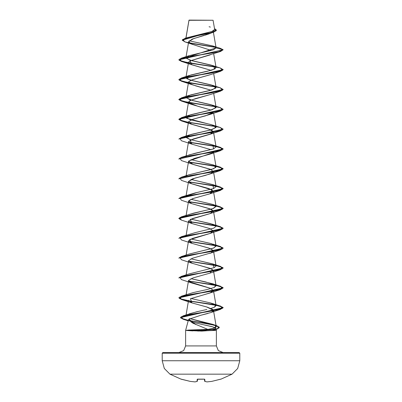 <?xml version="1.0" encoding="UTF-8"?>
<svg xmlns="http://www.w3.org/2000/svg" width="402" height="402" viewBox="0 0 402 402"><rect width="100%" height="100%" fill="white"/><g stroke="black" fill="none" stroke-linecap="round" stroke-linejoin="round"><path stroke-width="0.6" d="M220.884 379.202L232.029 374.161L237.708 368.483L239.788 360.725L162.212 360.725L164.292 368.483L169.971 374.161L232.029 374.161L220.884 379.202M181.116 379.202L169.971 374.161L181.116 379.202L190.312 381.418L195.03 381.895L197.03 381.418L197.412 379.166L204.588 379.166L204.97 381.418L206.97 381.895L211.688 381.418L220.854 379.131L211.688 381.418L206.97 381.895L204.97 381.418L204.784 379.297L204.121 379.131L197.216 379.297L197.03 381.418L195.03 381.895L190.312 381.418L181.739 379.287M188.985 20.291L213.085 20.266L189.081 20.1L213.085 20.266L188.985 20.291L185.985 37.964L188.98 20.286M239.788 353.217L162.212 353.217L162.212 360.725L239.788 360.725L239.788 353.217L239.12 352.554L162.88 352.554L162.212 353.217L239.788 353.217L239.788 360.725L237.708 368.483L232.029 374.161L169.971 374.161L164.292 368.483L162.212 360.725L162.212 353.217L162.88 352.554L239.12 352.554L239.788 353.217M207.859 329.394L215.045 327.992L207.859 329.394L188.865 330.057L207.859 329.394L193.076 323.258L191.03 321.952L188.905 319.248L188.427 319.866L185.608 330.389L185.608 345.906L216.392 345.906L218.336 350.604L223.04 352.554L218.336 350.604L216.392 345.906L216.392 330.389L197.714 331.042M201.889 324.389L211.608 326.509L214.658 327.545L215.899 328.555L216.392 330.389L216.392 345.906L185.608 345.906L183.664 350.604L178.96 352.554L183.664 350.604L185.608 345.906L185.608 330.389L186.503 330.389L185.608 330.389M195.663 324.555L188.905 319.248L188.427 319.866L189.247 321.032M192.92 330.916L186.503 330.474L201.824 331.077L201.814 329.65L201.945 330.308L216.201 329.137L218.969 327.967L216.562 325.62L189.588 320.59L209.467 323.972L216.693 325.665L219.306 327.359L217.271 328.831L201.945 330.474L217.271 328.997L219.306 327.519L216.718 325.836L209.548 324.153L189.749 320.786L213.367 324.937L219.065 327.017L216.974 329.092L201.945 330.474L201.824 331.077L212.155 330.389L214.226 329.931L215.899 328.555L215.09 329.595L212.155 330.389L216.392 330.389L215.899 328.555L212.839 326.866L192.151 322.178M186.503 330.474L201.945 330.474L186.503 330.474M210.779 33.165L210.352 33.361M209.437 33.738L208.1 34.23M207.482 34.441L204.724 35.296M203.925 35.532L193.643 38.567L188.694 41.602L190.819 43.818L211.251 50.466L184.814 41.863L182.704 39.456L190.543 37.044L213.608 32.225L216.437 30.235M210.241 54.858L190.045 60.883L188.543 62.315L190.714 64.35L211.035 70.365L191.935 64.843L190.045 60.883L220.572 51.481L190.598 56.441L179.805 58.918L181.433 61.4L215.809 67.124L188.689 62.953M210.251 74.692L192.277 79.777L188.719 81.742L188.543 82.154L189.654 83.641L195.89 85.917L211.035 90.199L191.94 84.681L188.654 81.847L191.965 79.887L210.065 74.762L220.567 71.315L190.593 76.274L179.805 78.757L181.433 81.234L215.809 86.963L188.689 82.792M210.161 94.56L190.935 100.133L188.543 101.987L185.945 117.183L190.734 114.706L212.03 109.746L216.055 107.264L211.266 104.786L189.97 99.827L185.945 97.349L190.734 94.867L212.03 89.907L216.055 87.43L211.266 84.948L189.97 79.988L185.945 77.511L190.734 75.033L212.03 70.074L216.055 67.591L211.266 65.114L189.97 60.154L185.945 57.677L216.065 47.868L213.316 46.109L189.136 40.828L213.075 46.034L216.055 47.768L213.412 32.296M188.674 102.605L198.015 106.319L211.035 110.037L191.94 104.515L188.674 102.605L189.955 100.606L195.528 98.601L210.06 94.601L220.567 91.153L190.593 96.113L179.805 98.59L181.428 101.073L215.809 106.796L188.689 102.626M213.402 112.364L205.522 115.831L192.719 119.299L188.543 121.826L191.186 124.062L208.693 129.022L213.457 131.745L211.181 133.826L193.211 138.971L188.543 141.66L191.779 144.127L211.035 149.71L191.935 144.187L190.171 140.162L210.065 134.268L213.407 131.565L210.754 129.756L191.94 124.354L188.543 121.826L192.719 119.299L210.06 114.434L213.407 112.364M189.03 174.744L213.472 168.77L216.055 166.775L213.457 151.579L212.894 152.68L188.764 161.026L188.543 161.498L193.558 164.574L211.035 169.549M186.191 196.06L196.789 192.578L213.537 188.578L216.055 186.613L213.457 171.418L211.944 173.131L205.472 175.352L195.03 178.086L188.543 181.332L191.257 183.598L209.075 188.654L213.457 191.251L210.191 193.734L192.573 198.694L188.543 201.171L191.809 203.653L209.427 208.613L213.457 211.09L210.191 213.568L192.573 218.527L188.543 221.01L191.809 223.487L209.427 228.447L213.457 230.929L210.191 233.406L192.573 238.366L188.543 240.843L191.809 243.326L209.427 248.28L213.457 250.763L211.226 252.823L209.834 253.371M186.116 274.888L188.543 260.682L192.422 263.38L210.05 268.34L213.457 270.596L213.311 271.239M189.196 281.686L210.422 288.319L213.457 290.435L211.236 292.49L203.417 294.912M186.056 314.897L188.543 300.354L191.97 302.892L206.563 306.907L213.457 310.274L213.04 311.233L213.055 309.595L207.1 307.063L191.935 302.882L190.442 298.721L210.06 292.963L213.442 290.375L210.346 288.289L191.94 283.043L188.558 280.45L193.106 277.857L210.06 273.124L212.542 269.511M207.794 313.53L200.799 315.289L210.256 312.726M189.483 318.776L189.196 318.982M215.045 327.992L216.226 326.861L215.628 325.71L189.789 318.595L212.769 324.359L215.628 325.71L215.045 327.992M189.151 313.861L198.292 311.444M206.899 309.49L196.668 311.816L183.026 315.861L211.829 310.982L222.271 308.545L220.572 306.103L190.598 301.143L179.805 298.666L181.433 296.184L211.407 291.224L222.195 288.747L220.567 286.264L188.598 280.973L211.402 284.39L220 286.098L223.165 287.812L178.835 297.726L181.392 299.259L188.468 300.786M211.256 308.339L214.407 307.239L216.055 305.631L215.693 305.043L210.151 302.847L190.97 298.48L210.151 302.847L212.869 303.646L215.693 305.043L214.407 307.239L210.261 308.615M214.015 287.576L216.055 285.792L215.758 285.269L205.739 281.958L190.97 278.646L212.869 283.812L215.758 285.269L214.266 287.465L206.608 289.661L193.166 292.591L181.433 296.184M214.125 267.692L216.055 265.958L213.432 264.174L190.97 258.813L212.864 263.973L214.125 267.692L189.131 273.893L181.433 276.345L211.407 271.39L222.195 268.908L220.567 266.431L188.598 261.139L211.402 264.556L219.994 266.265L223.16 267.973L178.845 277.973L181.433 276.345M188.95 254.119L213.452 248.119L216.055 246.119L211.542 243.723L190.965 238.974L210.839 243.522L215.864 245.717L213.98 247.913L189.131 254.059L181.428 256.511L211.402 251.551L222.195 249.074L220.572 246.592L188.593 241.3L211.397 244.717L219.994 246.426L223.165 248.134L178.845 258.134L181.428 256.511M211.035 268.727L191.94 263.209L188.538 260.727L192.437 258.25L211.226 252.823L213.346 250.461L208.869 248.094L191.935 243.371L189.463 239.753L210.065 233.451L213.462 230.974L209.563 228.492L191.935 223.532L190.307 219.437L210.065 213.618L213.457 211.09L216.055 226.286L211.05 223.743L190.97 219.135L212.864 224.301L216.05 226.256L213.829 228.14L195.513 232.532L181.428 236.677L211.397 231.718L222.195 229.235L220.572 226.758L188.598 221.467L211.397 224.884L219.994 226.592L223.165 228.301L178.845 238.301L181.428 236.677M188.945 214.447L213.452 208.447L216.055 206.447L212.402 204.311L190.965 199.302L212.869 204.467L215.944 206.161L212.99 208.613L193.382 213.196L181.428 216.839L211.402 211.879L222.195 209.402L220.567 206.919L188.593 201.628L211.402 205.045L220 206.754L223.165 208.462L178.835 218.381L181.428 216.839M216.055 186.613L213.417 184.825L190.97 179.463L212.869 184.629L213.537 188.578L195.005 192.975L181.433 197L211.407 192.04L222.195 189.563L220.567 187.081L188.598 181.794L211.402 185.211L220 186.92L223.165 188.628L178.845 198.628L181.433 197M216.055 166.775L213.417 164.986L190.965 159.629L212.864 164.795L215.879 167.388L211.929 169.282L189.131 174.709L181.433 177.166L211.402 172.207L222.195 169.729L220.572 167.247L188.593 161.956L211.397 165.373L219.994 167.081L223.165 168.79L178.84 178.875L223.165 168.956L220.01 167.252L211.447 165.544L188.689 162.137L215.869 166.317L222.834 168.408L220.567 170.498L190.593 175.458L179.805 177.935L181.433 180.418L191.94 183.865L188.538 181.382L192.437 178.905L210.06 173.945L213.462 171.659L210.603 169.368L191.935 164.026L188.724 161.081L194.367 158.443L210.065 154.107L212.894 152.68L213.402 152.036M188.995 154.921L213.462 148.936L216.055 146.936L211.266 144.459L189.97 139.499L185.945 137.022L190.734 134.539L212.03 129.58L216.055 127.102L211.266 124.62L189.97 119.66L185.945 117.183M187.322 37.617L211.924 31.507L214.663 29.467L213.085 20.266L210.774 20.261M213.608 32.225L192.121 39.135L188.684 41.823L192.437 44.516M182.186 40.2L216.442 30.155L182.186 40.2L185.262 42.004L193.739 43.808L215.884 47.421L189.498 43.024M188.935 20.577L188.955 20.251L188.935 20.577M188.443 62.913L181.382 61.385L178.835 59.853L223.165 49.773L220.417 48.32L223.165 49.773L216.065 47.868L213.266 49.828L189.136 55.692L186.025 58.134L191.447 60.576L212.864 65.611L215.211 68.772L207.437 71.27L189.131 75.531L186.945 76.46L186.739 78.661L193.171 80.857L212.869 85.45L215.844 88.083L209.553 90.596L189.131 95.364L185.975 97.696L192.985 100.651L212.869 105.284L215.954 107.761L210.276 110.243L189.131 115.203L186.598 118.238L212.869 125.122L215.985 127.54L210.713 129.962L189.136 135.037L187.211 135.826L186.005 137.439L189.965 139.499L212.864 144.956L213.583 148.891L194.543 153.408L181.428 157.328L211.397 152.373L222.195 149.891L220.572 147.413L212.864 144.956M215.683 47.215L189.242 42.803L215.683 47.215M216.442 30.155L214.502 28.542L215.939 30.954L208.738 33.361L185.302 38.175L182.191 40.115M188.935 20.381L185.92 37.984M185.302 38.175L212.045 31.462M210.372 27.105L209.08 26.728M188.905 319.248L200.799 315.289M211.658 312.133L213.04 311.233M213.457 211.095L211.095 209.246L191.94 203.698L189.804 202.749L188.93 200.508L193.89 198.261L210.06 193.779L212.14 189.92L191.94 183.865M215.598 66.918L187.237 62.536L179.307 60.34L181.428 58.149L218.462 51.868L223.165 49.773L220.572 51.481M188.443 82.747L181.382 81.219L178.835 79.691L223.155 69.692L220.567 71.315M188.443 102.585L181.382 101.058L178.835 99.53L223.155 89.525L220.567 91.153M188.443 122.424L181.387 120.891L178.835 119.364L223.155 109.364L220.572 110.987L190.603 115.947L179.805 118.429L181.428 120.907L191.94 124.354M188.689 122.464L215.809 126.635L188.689 122.464M188.593 122.283L211.402 125.7L220 127.409L223.165 129.117L178.835 139.037L223.155 129.203L220.572 130.826L190.598 135.786L179.805 138.263L181.428 140.745L191.935 144.187M215.598 146.263L188.598 142.117L211.397 145.534L219.994 147.243L223.165 148.951L178.835 159.036L223.165 149.117L220.01 147.413L211.447 145.71L188.689 142.303L215.869 146.484L222.829 148.569L220.567 150.66L190.593 155.619L179.805 158.102L181.433 160.579L191.935 164.026M178.835 198.548L223.165 188.794L220.015 187.086L211.452 185.382L188.689 181.975L215.864 186.156L222.829 188.242L220.572 190.332L190.598 195.292L179.805 197.774L181.428 200.251L191.94 203.698M188.689 201.809L215.864 205.99L222.829 208.08L220.572 210.171L190.598 215.13L179.805 217.608L181.428 220.09L178.835 218.547L223.165 208.628L220.015 206.924L211.452 205.221L188.689 201.809M178.835 238.215L223.165 228.462L220.01 226.758L211.447 225.055L188.689 221.648L215.864 225.829L222.829 227.919L220.567 230.009L190.593 234.964L179.805 237.446L181.433 239.924L191.935 243.371M178.835 258.054L223.165 248.3L220.01 246.597L211.447 244.893L188.689 241.481L215.869 245.662L222.834 247.753L220.567 249.843L190.593 254.803L179.805 257.285L181.433 259.762L191.94 263.209M178.835 277.893L223.16 268.139L220.01 266.431L211.452 264.727L188.689 261.32L215.869 265.501L222.834 267.591L220.567 269.682L190.598 274.641L179.805 277.119L181.428 279.596L191.94 283.043M188.443 300.947L181.387 299.42L178.835 297.892L223.165 287.973L220.015 286.269L211.452 284.566L188.689 281.154L215.864 285.335L222.829 287.425L220.572 289.515L190.603 294.475L179.805 296.952L181.428 299.435L191.935 302.882M183.307 319.314L180.438 317.62L223.165 307.811L220.01 306.108L211.447 304.399L188.689 300.992L215.864 305.173L222.829 307.264L220.572 309.354L190.875 314.334L181.096 316.821L183.297 319.314L188.166 320.846M216.065 47.868L223.165 49.773L178.835 59.687L181.392 61.22L188.468 62.752M188.593 62.772L211.397 66.189L219.994 67.898L223.165 69.606L178.835 79.526L181.392 81.058L188.468 82.591M188.593 82.611L211.397 86.028L219.994 87.736L223.16 89.445L178.835 99.364L181.392 100.892L188.468 102.425M188.598 102.445L211.402 105.867L220 107.575L223.165 109.284L178.835 119.198L181.392 120.731L188.468 122.263M178.835 139.037L181.428 137.494L211.402 132.534L222.195 130.057L220.567 127.575L212.869 125.122M188.598 300.812L211.402 304.229L219.994 305.937L223.165 307.646L180.438 317.454L182.533 318.897L188.302 320.339L180.87 318.103L183.026 315.861M186.402 156.182L186.191 156.388M187.422 175.393L186.191 176.227M186.397 195.854L186.186 196.06M186.402 295.038L186.191 295.244M186.804 314.927L186.473 315.163M178.845 178.789L181.433 177.166M178.845 158.956L181.428 157.328M215.603 126.429L187.237 122.042L179.307 119.851L181.433 117.655L211.407 112.696L222.195 110.218L220.567 107.736L212.869 105.284M215.598 106.59L187.231 102.203L179.302 100.013L181.433 97.822L211.407 92.862L222.195 90.38L220.567 87.902L212.869 85.45M215.598 86.757L187.237 82.37L179.307 80.179L181.428 77.983L211.402 73.023L222.195 70.546L220.572 68.069L212.864 65.611M201.945 330.308L186.483 330.308L201.945 330.308M188.865 330.057L187.508 330.178M232.029 374.161L218.462 374.161M197.99 374.161L169.971 374.161M204.618 381.121L204.447 379.166L204.618 381.121L204.97 381.418L204.688 381.297L206.955 381.9L211.688 381.418L220.748 379.146M197.553 379.166L197.382 381.121L197.553 379.166L197.382 381.121L197.03 381.418L197.377 381.161M197.553 379.141L204.482 379.146M181.146 379.131L181.774 379.297M181.774 379.302L190.312 381.418L195.186 381.875M195.106 381.895L197.241 381.357M200.96 379.222L199.437 379.202M199.171 379.197L198.201 379.161M188.694 41.602L185.945 57.677M213.673 53.662L216.055 67.591M188.543 62.315L185.945 77.511M213.673 73.501L216.055 87.43M188.543 82.154L185.945 97.349M213.673 93.334L216.055 107.264M213.673 113.173L216.055 127.102M188.543 121.826L185.945 137.022M213.457 131.745L216.055 146.936M188.543 141.66L186.116 155.87M188.543 161.498L186.116 175.709M188.543 181.332L186.116 195.543M213.457 191.251L216.055 206.447M188.543 201.171L186.116 215.382M188.543 221.01L186.116 235.215M213.457 230.929L216.055 246.119M188.543 240.843L186.116 255.054M213.457 250.763L216.055 265.958M213.457 270.596L216.055 285.792M188.543 280.516L186.116 294.726M213.457 290.435L216.055 305.631M213.457 310.274L216.241 326.55M220.427 48.325L213.316 46.109M214.226 329.931L216.974 329.092M210.06 292.963L220.572 289.515M210.06 273.124L220.567 269.682M210.06 253.29L220.567 249.843M210.065 233.451L220.567 230.009M191.935 223.532L181.428 220.09M210.065 213.618L220.572 210.171M210.06 193.779L220.572 190.332M210.06 173.945L220.567 170.498M210.065 154.107L220.567 150.66M210.065 134.268L220.572 130.826M210.06 114.434L220.572 110.987M191.94 104.515L181.428 101.073M191.94 84.681L181.433 81.234M191.935 64.843L181.433 61.4M220.572 309.354L210.06 312.801M189.136 55.692L181.428 58.149M189.131 75.531L181.428 77.983M189.131 95.364L181.433 97.822M189.131 115.203L181.433 117.655M189.136 135.037L181.428 137.494M212.864 164.795L220.572 167.247M212.869 184.629L220.567 187.081M212.869 204.467L220.567 206.919M212.864 224.301L220.572 226.758M212.864 244.14L220.572 246.592M212.864 263.973L220.567 266.431M212.869 283.812L220.567 286.264M212.869 303.646L220.572 306.103M212.769 324.359L216.562 325.62M197.518 379.146L197.864 379.146M201.482 379.217L203.583 379.171M203.678 379.166L204.03 379.151M204.447 379.166L204.136 379.146M220.613 379.181L220.226 379.302"/></g></svg>
